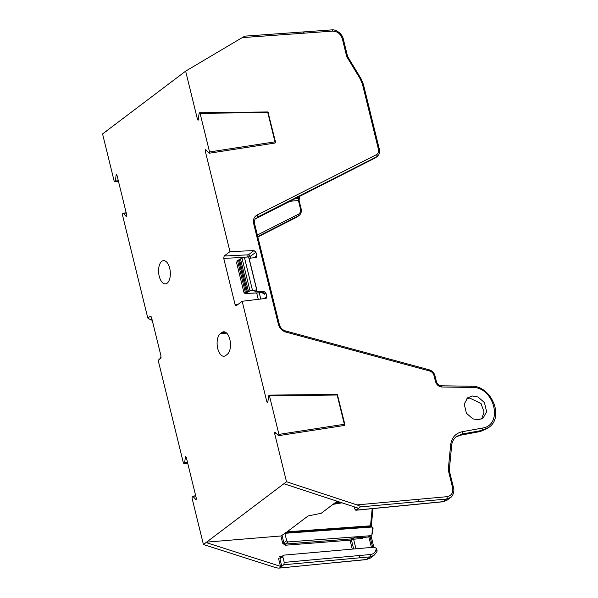 <?xml version="1.0" encoding="UTF-8"?>
<svg xmlns="http://www.w3.org/2000/svg" width="598" height="598" viewBox="0 0 598 598"><rect width="100%" height="100%" fill="white"/><g stroke="black" fill="none" stroke-linecap="round" stroke-linejoin="round"><path stroke-width="0.9" d="M167.148 283.183A11.661 5.831 -94.8 0 0 170.049 269.975A11.661 5.831 -94.8 0 0 163.448 260.638A11.661 5.831 -94.8 0 0 161.781 261.326A11.661 5.831 -94.8 0 0 158.866 274.482A11.661 5.831 -94.8 0 0 165.422 283.871A11.661 5.831 -94.8 0 0 167.148 283.183M198.02 120.205L199.179 113.306L199.426 112.745L200.061 113.306L209.562 151.974L209.352 153.178L208.956 153.103L205.832 149.754M209.352 153.178L208.956 153.103M206.676 150.659L205.226 150.89L205.428 149.687M205.226 150.89L229.968 251.623L224.145 256.026L248.349 254.83A1.846 0.89 -92.8 0 0 247.834 256.774M243.408 257.409L223.734 258.388L224.145 256.026M223.734 258.388L235.081 304.576L238.348 304.158M235.081 304.576L236.09 305.787M236.337 305.675L242.16 301.272L266.91 402.013L267.792 402.005L267.396 402.633M267.545 402.574L266.91 402.013M267.792 402.013L268.951 395.121L336.719 394.388A0.942 0.463 -90.6 0 0 336.569 394.441M268.794 395.173L269.436 395.734L278.93 434.402L278.728 435.606L278.324 435.531L275.2 432.182M278.728 435.606L278.324 435.531M276.052 433.087L274.594 433.318L274.803 432.115M274.594 433.318L286.494 481.749L203.425 544.524L192.01 498.052L192.309 496.28L192.9 496.385L195.718 499.405L196.234 499.33M192.309 496.28L195.748 495.996M196.114 499.48L195.718 499.405L196.114 499.48L196.316 498.298L186.21 457.164L185.343 457.156L185.731 456.551M186.21 457.149L185.343 457.156L184.662 462.83L184.079 463.734L183.354 462.822L158.186 360.355L160.72 358.426M160.802 358.307L160.922 355.705L151.608 317.8L150.24 316.245L147.803 318.084L122.5 215.086L122.807 213.314L123.397 213.419L126.215 216.439L126.731 216.356M150.763 316.237L150.24 316.245L151.287 316.888M122.807 213.314L126.245 213.03M126.612 216.506L126.215 216.439L126.612 216.506L126.813 215.325L116.976 175.274L116.102 175.266L116.498 174.668M116.969 175.259L116.102 175.266L115.421 180.94L114.838 181.844L114.113 180.932L102.564 133.922L185.642 71.147L197.534 119.585L198.424 119.578M198.177 120.146L197.534 119.585M199.426 112.745L267.351 111.961A0.942 0.463 -90.6 0 0 267.194 112.013M227.277 354.345A11.661 5.831 -94.8 0 0 230.185 341.137A11.661 5.831 -94.8 0 0 223.585 331.8A11.661 5.831 -94.8 0 0 221.91 332.488L220.303 333.699A11.661 5.831 -94.8 0 0 217.395 346.855A11.661 5.831 -94.8 0 0 223.944 356.251A11.661 5.831 -94.8 0 0 225.67 355.563L227.277 354.345M472.495 395.981L478.011 396.975L484.432 402.566L486.623 411.783L483.072 418.084L478.355 419.841L472.839 418.847L466.418 413.255L464.22 404.039L467.778 397.745L472.495 395.981M347.595 56.496L360.975 78.577L360.243 78.906L346.713 56.578L342.377 38.93C340.673 33.869 337.429 31.268 332.63 31.111L242.19 37.622L185.642 71.147M360.243 78.906L362.455 84.206A1.846 0.478 -13.8 0 1 363.405 84.393L379.453 149.739A1.846 0.478 -13.8 0 0 378.504 149.552L362.455 84.206M286.494 481.749L356.969 504.906C359.458 505.788 360.587 506.454 360.355 506.925L446.579 499.046L450.757 497.364M255.197 291.39L255.309 291.869L264.002 291.495L265.961 293.102L266.813 296.578L265.706 298.432L242.16 301.272M266.334 298.178L265.706 298.432M229.968 251.623L253.956 250.592L255.914 252.192L256.766 255.667L255.66 257.521L249.089 258.321M256.288 257.275L255.66 257.521M481.622 418.966L484.074 412.007L481.024 403.53L469.729 398.066L466.485 398.941M151.892 318.943L150.681 319.863L147.803 318.084M150.681 319.863L152.176 320.102M158.186 360.355L160.959 357.724M376.852 550.982L376.314 548.172L373.75 547.23L283.654 555.153L282.794 556.544L284.229 562.397L283.826 564.751L279.558 567.973C278.788 568.264 277.098 568.025 274.482 567.24L203.425 544.524M337.152 501.236L321.201 513.293L308.097 515.947L285.538 532.997M285.515 532.923L286.076 533.296L285.515 532.923M286.098 533.371L284.917 533.461L280.888 535.972L205.951 542.192M242.19 37.622L244.746 36.239M346.713 56.578L347.378 56.758M356.969 504.906L446.99 496.684C451.52 495.772 453.389 492.745 452.581 487.617L448.246 469.968L450.63 444.979C451.625 437.684 455.482 433.273 462.217 431.726L482.07 428.123C503.994 425.522 494.389 386.42 472.069 387.429L441.944 387.018C438.723 386.689 436.562 384.835 435.471 381.457L434.021 375.559C433.333 373.242 431.898 371.724 429.7 371.007L285.739 332.047C282.009 330.836 279.565 328.272 278.406 324.355L253.672 223.652C252.894 219.705 254.008 216.85 257.013 215.086L376.553 154.613A1.846 1.039 63.2 0 1 376.628 156.833L378.803 154.77C379.752 151.795 379.969 150.12 379.453 149.739M257.013 215.086A1.846 1.039 63.2 0 1 257.095 217.306L376.628 156.833L255.249 218.958M253.672 223.652A1.846 0.478 -13.8 0 1 254.621 223.839C254.15 221.051 254.666 219.07 256.183 217.896L255.458 218.659M278.406 324.355A1.846 0.478 -13.8 0 1 279.356 324.542C280.342 327.794 282.353 329.917 285.381 330.896L429.342 369.856C432.227 370.79 434.103 372.756 434.97 375.746L436.42 381.651C437.37 384.245 438.939 385.635 441.13 385.8L471.254 386.211A1.846 0.89 -89.2 0 1 472.069 387.429M285.739 332.047A1.846 0.725 -74.9 0 0 285.381 330.896M482.07 428.123A1.846 0.972 79.7 0 1 481.786 430.47L488.805 427.421C504.742 416.791 491.063 385.321 471.254 386.211M456.438 436.488L461.933 434.066L481.786 430.47L480.493 431.442L487.572 428.347L480.329 431.517A1.383 0.71 -100.6 0 0 480.493 431.442L460.453 435.187L455.833 436.996L460.288 435.262A1.383 0.71 -100.6 0 0 460.453 435.187L461.933 434.066A1.846 0.972 79.7 0 0 462.217 431.726M448.246 469.968L449.076 470.776M452.581 487.617A1.846 0.478 -13.8 0 1 453.531 487.804L449.262 470.499M283.878 483.73L357.694 507.986L358.157 508.584L360.355 506.925M239.492 259.607L237.107 260.721L236.703 263.083L243.872 292.28L245.128 293.386L247.535 292.355L239.492 259.607L241.958 258.037L250.016 290.815L247.535 292.355M250.016 290.815L256.385 289.918L256.781 290.194L254.927 291.592L255.309 291.869L254.927 291.592M241.958 258.037L244.358 257.215L248.611 256.938L256.781 290.194M107.812 130.379L105.188 131.941M257.738 236.524L299.127 215.497L296.743 217.201L257.85 236.972M279.901 558.734L281.763 566.313L280.469 566.343L206.041 542.543M279.124 568.1L338.333 562.255L279.124 568.1M377.069 550.541C377.36 551.139 376.336 552.754 373.997 555.378L370.543 557.986L366.574 559.504L338.333 562.255M284.917 533.461L286.704 540.734L283.878 542.872L282.092 535.599M248.775 257.043A1.846 0.478 166.2 0 0 250.308 256.43A1.846 1.525 52.9 0 0 248.349 254.83L253.956 250.592M358.053 508.151L358.157 508.584L356.087 510.146L443.103 501.67L447.08 500.152L442.849 501.782A1.846 0.912 84.4 0 0 443.103 501.67L446.579 499.046A1.846 0.942 84.8 0 0 446.99 496.684M262.208 292.743L244.836 293.491L262.5 292.631A1.846 1.525 -127.1 0 1 264.458 294.231L265.961 293.102M373.997 555.378L370.05 556.873L283.826 564.751M370.984 535.606L373.84 547.222M350.548 540.136L285.186 545.241L282.675 543.246L283.878 542.872L285.388 544.06L288.199 541.938L286.704 540.734M288.199 541.938L369.93 535.763L371.874 534.904L372.569 527.593L372.061 527.032L286.061 533.222M369.796 536.503L371.874 534.904L372.509 532.968L372.532 533.603L373.07 527.989A0.927 0.389 5.4 0 1 372.973 528.146M354.3 506.872L354.831 509.04L355.825 510.251L442.849 501.782M295.405 198.543L298.708 198.237A1.383 1.091 42.4 0 0 299.329 197.945L299.725 196.114M376.314 548.172C375.888 551.879 373.937 553.995 370.454 554.518L284.229 562.397M372.98 508.584L371.283 526.419A1.383 0.583 -174.6 0 0 370.536 525.814L370.753 526.995M369.975 536.324L368.301 537.004L362.328 537.55M355.033 537.131L353.597 538.065L353.605 539.224L351.407 539.897M355.9 548.553L353.605 539.224M353.597 538.065L362.515 537.258L362.201 537.998M342.004 502.828L333.026 504.353M334.103 503.538L340.748 502.417M336.689 503.105L334.387 503.329M339.387 501.969L335.71 502.327M278.93 434.402L344.343 424.266L337.16 395.009L269.436 395.734M337.16 395.009A0.942 0.463 -90.6 0 0 336.719 394.388A0.942 0.942 0 0 1 337.646 395.106L337.16 395.009M343.925 425.499A0.942 0.493 -98.8 0 0 344.059 425.514A0.942 0.493 -98.8 0 0 344.186 425.462A0.942 0.493 -98.8 0 0 344.343 424.266L344.829 424.363L337.549 395.256M209.562 151.974L274.975 141.838L267.792 112.581L200.061 113.306M267.792 112.581A0.942 0.463 -90.6 0 0 267.351 111.961A0.942 0.942 0 0 1 268.27 112.678L267.792 112.581M274.557 143.072A0.942 0.493 -98.8 0 0 274.691 143.086A0.942 0.493 -98.8 0 0 274.811 143.034A0.942 0.493 -98.8 0 0 274.975 141.838L275.461 141.935L268.173 112.828M376.553 154.613C378.317 153.581 378.968 151.892 378.504 149.552M160.085 358.165L161.056 357.432M258.254 299.329L256.692 292.983M225.349 332.159L221.91 332.488M220.303 333.699L226.642 333.101M304.517 33.137L303.261 32.03M332.63 31.111A1.846 0.934 -94.1 0 0 331.658 29.9L244.836 36.149M342.377 38.93A1.846 0.478 -13.8 0 1 343.327 39.117C342.191 33.084 334.94 29.055 331.658 29.9M429.7 371.007A1.846 0.725 -74.9 0 0 429.342 369.856M434.021 375.559A1.846 0.478 -13.8 0 1 434.97 375.746M435.471 381.457A1.846 0.478 -13.8 0 1 436.42 381.651M441.944 387.018A1.846 0.89 -89.2 0 0 441.13 385.8M450.63 444.979A1.846 0.777 5.4 0 1 451.625 445.779C451.804 442.243 453.456 439.111 456.566 436.398M419.004 499.24L418.6 501.602M262.5 292.631L264.002 291.495M256.766 255.667L255.264 256.804A1.846 1.525 -127.1 0 1 255.294 257.566M118.337 180.82L115.421 180.94M152.109 319.84L151.728 320.132M296.563 217.291A1.846 1.017 -116.9 0 0 296.66 217.253A1.846 1.017 -116.9 0 0 296.743 217.201L298.38 215.968A1.383 0.785 -116.8 0 0 298.32 214.301L257.364 235.021M187.57 462.71L184.662 462.83M370.543 557.986L366.312 559.608A1.846 0.912 -95.6 0 0 366.574 559.504L370.05 556.873A1.846 0.942 -95.2 0 0 370.454 554.518M280.469 566.343L278.489 558.278M279.378 556.85L282.787 556.521M352.192 548.889L349.98 539.889M282.675 543.246L280.888 535.972M264.099 298.626L266.813 296.578M255.914 252.192L250.308 256.43L250.726 258.119M259.263 292.871L260.773 299.03M374.931 158.111A1.383 0.762 63.1 0 0 374.991 158.074L254.868 219.137M285.433 532.669L286.076 533.296M350.757 538.955L285.388 544.06A0.927 0.456 -94.5 0 0 285.186 545.241M351.34 539.605L353.59 548.762M282.936 557.119L280.006 557.403M255.264 256.804L254.651 257.648M262.171 292.743L264.458 294.231M460.116 435.254A1.383 0.71 -100.6 0 0 460.288 435.262L480.329 431.517A1.383 0.71 -100.6 0 1 480.142 431.509M299.127 215.497C300.988 213.927 301.661 211.744 301.153 208.949L300.443 208.807C300.944 211.341 300.241 213.172 298.32 214.301M301.153 208.949L299.12 200.644L298.409 200.502L299.015 195.972M290.037 201.272L298.409 200.502L300.443 208.807M359.293 557.859L359.69 555.497M369.983 536.361L372.674 547.305M372.173 508.659L370.536 525.814L287.092 531.816M369.93 535.763L368.301 537.004M279.729 558.861L282.794 556.544M353.979 537.923L350.465 539.007M282.832 555.774L280.597 557.463M372.061 527.032A0.927 0.463 -94.1 0 0 371.575 526.427A0.927 0.463 -94.1 0 0 371.433 526.479M372.569 527.593A0.927 0.389 5.4 0 1 373.07 527.989L371.575 526.427L286.091 532.579M245.501 293.102L237.481 260.436M244.358 257.215L252.438 290.112M368.861 536.899L371.44 547.394M362.313 538.432L353.605 539.232M246.563 292.631L238.535 259.936M248.596 291.891L240.538 259.106M192.496 496.198L195.696 495.764M122.994 213.232L126.185 212.798M275.461 141.935A0.942 0.942 0 0 1 274.691 143.086L209.233 153.23M347.588 56.489L343.327 39.117M254.621 223.839L279.356 324.542M449.27 470.462L451.625 445.779M447.087 500.152L450.526 497.543C452.028 497.065 454.861 492.094 453.531 487.804M114.838 181.844L118.553 181.695M297.498 216.73L257.85 236.987M160.286 357.985L161.056 357.395M184.079 463.734L187.787 463.585M366.312 559.608L338.072 562.359M344.829 424.363A0.942 0.942 0 0 1 344.059 425.514L278.608 435.658M377.375 156.37L375.746 157.603M488.798 427.421L487.572 428.347M248.708 256.789L256.878 290.037M299.12 200.644L299.329 197.945M360.975 78.577L363.405 84.393"/></g></svg>
